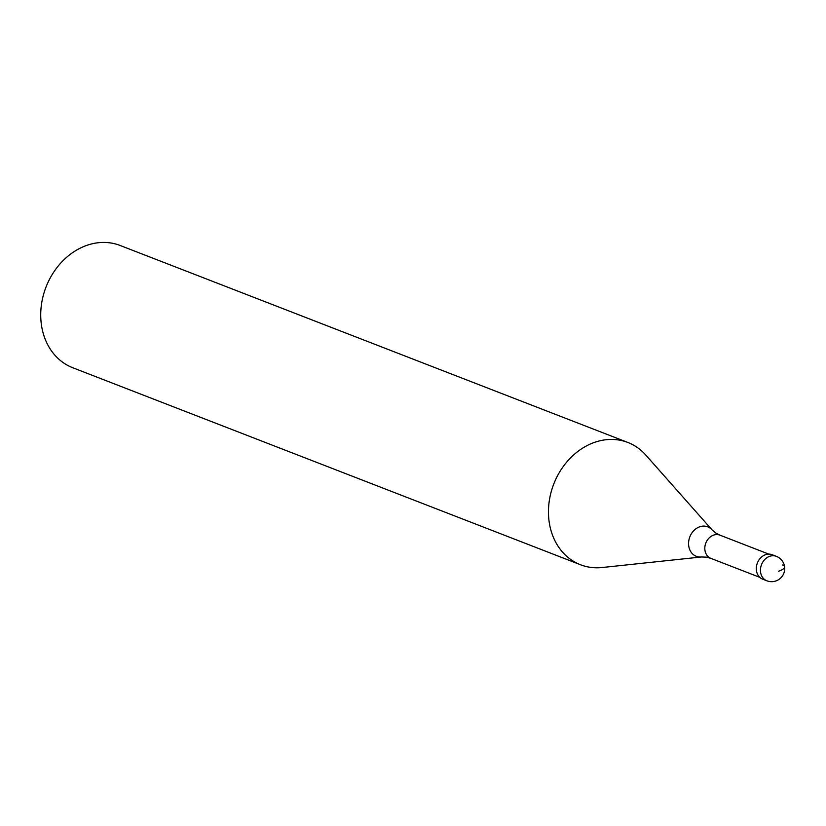 <?xml version="1.0" encoding="UTF-8"?>
<svg xmlns="http://www.w3.org/2000/svg" width="826" height="826" viewBox="0 0 826 826"><rect width="100%" height="100%" fill="white"/><g stroke="black" fill="none" stroke-linecap="round" stroke-linejoin="round"><path stroke-width="1.24" d="M764.876 579.728A13.113 10.821 -68.8 0 1 756.306 568.102A13.113 10.821 -68.8 0 1 765.764 554.628A13.113 10.821 111.2 0 0 756.42 566.781A13.113 10.821 111.2 0 0 762.708 579.181L766.848 580.792A13.113 10.821 -68.8 0 1 760.56 568.381A13.113 10.821 -68.8 0 1 769.904 556.239A13.113 10.821 -68.8 0 1 776.337 556.342L772.196 554.731A13.113 10.821 111.2 0 0 765.764 554.628A13.113 10.821 -68.8 0 1 774.158 555.795M710.897 558.376L706.467 557.158L701.491 556.972L602.102 567.524A65.564 54.103 -68.8 0 1 580.471 564.736A65.564 54.103 -68.8 0 1 549.032 502.714A65.564 54.103 -68.8 0 1 595.742 441.962A65.564 54.103 -68.8 0 1 627.905 442.488A65.564 54.103 -68.8 0 1 645.756 455.023L712.022 529.848L715.812 533.059L719.911 535.145A12.462 10.284 111.2 0 0 713.798 535.052A12.462 10.284 111.2 0 0 704.919 546.595A12.462 10.284 111.2 0 0 710.897 558.376L759.796 577.343M627.905 442.488L120.173 245.487A65.564 54.103 111.2 0 0 88.01 244.961A65.564 54.103 111.2 0 0 41.3 305.713A65.564 54.103 111.2 0 0 72.74 367.735L580.471 564.736M778.495 571.241A13.113 4.13 -7.8 0 0 782.614 564.994M701.491 556.972A15.808 13.04 -68.8 0 1 688.585 544.437A15.808 13.04 -68.8 0 1 699.963 526.699A15.808 13.04 -68.8 0 1 712.022 529.848M766.848 580.792A13.113 13.113 0 0 0 784.7 568.938A13.113 13.113 0 0 0 776.337 556.342M719.911 535.145L768.81 554.122"/></g></svg>
